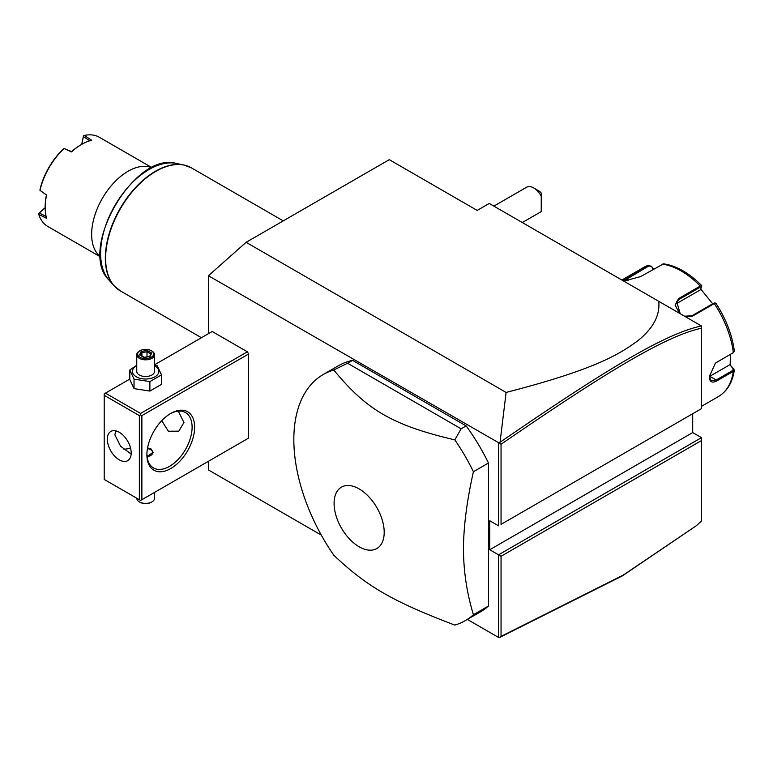 <?xml version="1.0" encoding="UTF-8"?>
<svg xmlns="http://www.w3.org/2000/svg" width="773" height="773" viewBox="0 0 773 773"><rect width="100%" height="100%" fill="white"/><g stroke="black" fill="none" stroke-linecap="round" stroke-linejoin="round"><path stroke-width="1.16" d="M208.43 333.675L208.43 275.729L246.114 242.316L389.283 159.663L477.192 210.42L489.241 203.454L701.411 325.945L701.488 328.216C666.046 335.975 608.206 370.596 501.049 444.262L501.049 524.374L701.488 408.656L701.488 328.216M321.297 535.1L208.43 469.936L208.43 461.297M208.43 275.729L499.3 443.103L500.044 442.272L506.112 392.433L246.114 242.316M692.695 413.729L692.695 432.58L701.488 437.653L498.537 554.83L498.537 637.425L467.365 619.434M498.537 443.219L498.537 525.824L489.744 520.751L489.744 549.748L501.049 556.28L501.049 636.392L623.299 575.064L696.425 525.659L701.488 520.992L701.488 440.552L501.049 556.28M104.2 395.312L104.2 479.424L139.362 499.725L139.362 415.613L104.2 395.312L104.2 393.863L105.447 393.138L140.618 413.439L140.618 414.888L141.874 415.613L141.874 499.725L140.618 500.45L248.616 438.088L248.616 353.986L247.37 351.802L212.198 331.501L154.523 364.808M465.346 620.593L480.41 611.897A142.087 82.035 -120 0 0 488.488 606.022L488.488 463.027A142.087 82.035 -120 0 0 466.148 425.913L352.594 360.353A142.087 82.035 -120 0 0 338.332 365.793L323.259 374.499A142.087 82.035 -120 0 0 293.837 439.537A142.087 82.035 -120 0 0 333.781 555.207C366.904 586.562 392.761 601.491 454.824 625.086A142.087 82.035 -120 0 0 465.346 620.593A142.087 82.035 -120 0 0 473.424 614.728C466.882 593.287 463.568 571.363 463.462 548.975C463.568 526.461 466.882 500.711 473.424 471.723A142.087 82.035 -120 0 0 454.824 439.885L461.123 428.812L347.57 363.252L333.781 370.006A142.087 82.035 -120 0 0 323.259 374.499M696.425 525.659L622.275 575.933L500.044 637.252L498.537 637.425M506.112 392.433C595.809 369.349 619.25 354.179 637.435 341.048C653.098 328.622 660.2 315.374 658.741 301.315M701.488 327.472L701.488 326.728M701.488 408.656L501.049 524.374M692.695 432.58L489.744 549.748M701.488 437.653L701.488 440.552M499.3 637.551L501.049 636.392M499.3 443.103L501.049 444.262M701.411 325.945C665.659 333.569 607.742 368.257 500.044 442.272M730.359 354.43L730.176 365.146L734.35 370.074L733.326 371.369L716.687 380.973C712.039 383.36 709.566 381.91 709.276 376.606L715.489 363.039L733.326 352.623L734.35 351.058C732.118 334.661 725.924 318.679 715.779 303.113L714.629 302.9M733.877 368.818L733.258 368.421L732.823 370.412L716.185 380.016L711.17 380.722L709.276 376.306M715.276 363.213L733.306 352.643M679.593 313.355L675.119 305.19L678.568 298.591L700.241 286.087L701.816 285.894L700.522 289.759L675.631 304.127L678.829 299.576L700.493 287.063L701.681 287.015M715.73 303.441L714.291 303.576L692.627 316.08L685.332 316.669M622.709 280.512L648.508 265.187L643.909 267.303A74.595 43.066 -120 0 1 648.122 265.371L651.533 266.376L653.233 269.275M701.816 285.894L701.758 285.672C689.303 273.072 676.578 265.796 663.582 263.825L640.508 276.618L623.801 281.14M623.608 281.024L648.866 265.96L651.562 266.782M730.176 365.146L733.258 368.421M729.654 364.837L709.778 376.316A10.658 6.155 -60 0 1 709.285 376.577L709.276 376.586M714.725 303.258L713.547 303.296L691.883 315.809L684.501 316.186M680.192 313.693L676.675 301.509L678.829 299.576L678.568 298.591M700.792 289.121L712.696 303.789M651.533 266.376L653.407 269.168M533.708 187.936L538.723 190.844A7.102 4.097 60 0 1 541.235 193.066L541.235 196.216A14.204 8.203 -120 0 0 533.708 187.936A14.204 8.203 -120 0 0 526.597 187.24L493.879 206.13M522.297 222.537L540.81 211.85A14.204 8.203 -120 0 0 541.235 211.56L541.235 196.216M105.447 393.138L129.796 379.079M140.618 413.439L247.37 351.802M141.874 415.613L248.616 353.986M141.874 499.725L248.616 438.088M146.899 454.766A33.741 19.48 -60 0 1 170.756 413.439A33.741 19.48 -60 0 1 194.622 427.218A33.741 19.48 -60 0 1 170.756 468.544A33.741 19.48 -60 0 1 146.899 454.766M140.618 500.45L139.362 499.725M139.362 415.613L140.618 414.888M107.331 439.18A16.871 9.74 60 0 1 110.829 431.45A16.871 9.74 60 0 1 123.835 435.972A16.871 9.74 60 0 1 131.197 452.949A16.871 9.74 60 0 1 127.7 460.679A16.871 9.74 60 0 1 114.704 456.157A16.871 9.74 60 0 1 107.331 439.18M115.699 430.861L114.868 434.832L120.588 446.253L131.159 454.06M178.292 411.139L183.945 422.502L178.814 431.17L168.379 431.218L161.731 420.696M170.118 413.816A31.973 18.455 -60 0 1 185.481 412.579A31.973 18.455 -60 0 1 192.11 427.218A31.973 18.455 -60 0 1 178.148 459.384A31.973 18.455 -60 0 1 153.518 467.955A31.973 18.455 -60 0 1 146.909 454.031M123.806 449.142A31.973 18.455 120 0 0 130.502 447.905M147.566 447.896L150.919 448.823L153.102 452.234L147.083 456.592M147.208 456.592A7.102 4.097 0 0 0 152.465 453.732A7.102 4.097 0 0 0 150.667 449.693A7.102 4.097 0 0 0 147.44 448.62M150.667 449.693L150.919 449.838A7.459 4.309 180 0 1 153.083 452.582M154.523 492.42L154.523 498.276A8.88 5.131 180 0 1 151.923 501.899A8.88 5.131 180 0 1 139.362 501.899L139.99 502.257A7.991 4.619 180 0 0 151.295 502.257L151.923 501.899M136.763 498.218L136.763 498.276A8.88 5.131 0 0 0 139.362 501.899M136.763 365.271L129.796 369.987L129.796 379.475L134.038 388.626L149.885 391.08L161.489 384.384L161.489 374.886L157.238 365.735L154.523 364.924M149.885 391.08L149.885 381.591L161.489 374.886M134.038 388.626L134.038 379.137L149.885 381.591M129.796 369.987L134.038 379.137M136.763 365.735A13.209 7.624 0 0 0 136.299 376.78A13.209 7.624 0 0 0 154.977 376.78A13.209 7.624 0 0 0 154.977 365.987A13.209 7.624 0 0 0 154.523 365.735M154.523 354.71A8.88 5.131 0 0 1 149.034 359.445A8.88 5.131 0 0 1 139.362 358.334A8.88 5.131 180 0 1 136.763 354.71L136.763 371.378A8.88 5.131 0 0 0 139.362 375.011A8.88 5.131 0 0 0 149.034 376.122A8.88 5.131 0 0 0 154.523 371.378L154.523 354.71A8.88 5.131 0 0 0 151.923 351.077L151.295 350.72A7.991 4.619 180 0 0 139.99 350.72A7.991 4.619 180 0 0 139.99 357.242A7.991 4.619 0 0 0 151.295 357.242A7.991 4.619 0 0 0 151.295 350.72M136.763 354.71A8.88 5.131 180 0 1 139.362 351.077L139.99 350.72M139.555 354.923L144.01 357.493L150.097 356.556L151.721 353.039L147.266 350.469L141.188 351.406L139.555 354.923L140.57 355.512M141.188 351.406L141.923 352.585L140.676 355.261M147.266 350.469L146.996 351.792L141.923 352.585L141.923 355.986M151.721 353.039L149.402 356.633M150.097 356.556L149.353 356.865L150.097 356.556M146.996 356.855L146.996 351.792L150.667 353.908M488.488 463.027L473.424 471.723M488.488 606.022L473.424 614.728M352.594 360.353L347.57 363.252M466.148 425.913L461.123 428.812M454.824 439.885C392.761 425.237 366.904 410.308 333.781 370.006M384.2 532.317A35.442 20.465 -120 0 0 359.136 488.913A35.442 20.465 -120 0 0 334.081 503.378A35.442 20.465 -120 0 0 359.136 546.782A35.442 20.465 -120 0 0 384.2 532.317M151.866 167.751A51.511 29.741 120 0 0 128.057 171.268A51.511 29.741 120 0 0 91.639 234.345A51.511 29.741 -60 0 0 100.49 256.723M152.01 167.673L99.302 137.246A51.511 29.741 120 0 0 84.344 135.449L91.697 140.251A51.511 29.741 120 0 0 81.59 144.435L80.836 144.87A50.438 29.123 120 0 0 71.609 151.605L64.12 148.542A51.511 29.741 120 0 0 39.993 190.342L46.602 195.018A51.511 29.741 120 0 0 45.172 207.522L45.172 207.522A51.511 29.741 120 0 0 46.602 218.363L38.766 214.392A51.511 29.741 120 0 0 47.8 226.46L100.5 256.887M64.12 148.542L71.483 151.923A51.511 29.741 120 0 1 81.59 144.435M81.706 144.367L83.503 135.797L81.812 144.309M83.503 135.797L84.344 135.449M90.064 140.947L83.387 136.608M39.993 190.342L40.051 189.337A50.438 29.123 120 0 1 63.28 149.092L64.13 148.522M46.602 195.018L39.974 190.351M45.172 207.522L45.172 206.652A50.438 29.123 -60 0 1 46.39 195.289M46.39 216.604L39.288 212.99L38.65 213.493L45.172 207.657M38.766 214.392L38.65 213.493M39.288 212.99L45.172 207.773M701.488 406.327L718.504 396.501A74.595 43.066 -120 0 0 733.326 371.369L732.823 370.412M716.687 380.973L716.185 380.016L709.778 376.316M716.687 362.228L716.185 362.614M732.823 353.01L733.326 352.623A74.595 43.066 -120 0 0 714.291 303.576L713.547 303.296M700.493 287.063L700.241 286.087A74.595 43.066 -120 0 0 662.171 264.115M626.459 277.874L628.062 280.676M648.122 265.371L648.866 265.96M692.627 316.08L691.883 315.809M283.247 220.885L191.375 167.838A71.039 41.017 120 0 0 136.628 186.873A71.039 41.017 120 0 0 105.621 258.366A71.039 41.017 120 0 0 120.327 290.89L201.434 337.714M117.032 288.59A70.981 40.979 -60 0 1 113.95 285.652A70.981 40.979 -60 0 1 120.037 208.691A70.981 40.979 -60 0 1 183.645 164.939A70.981 40.979 -60 0 1 187.733 166.127M191.375 167.838L183.645 164.939L176.234 163.422A68.536 39.568 120 0 0 114.81 205.666A68.536 39.568 120 0 0 108.935 279.99L113.95 285.652L120.327 290.89M718.504 396.501C727.219 391.196 732.495 382.393 734.35 370.074M621.869 280.029L643.909 267.303M733.635 352.42L733.075 352.846M140.271 355.029L144.203 357.3M144.174 357.29L149.653 356.44M176.234 163.422C134.357 151.218 77.435 249.824 108.935 279.99"/></g></svg>
